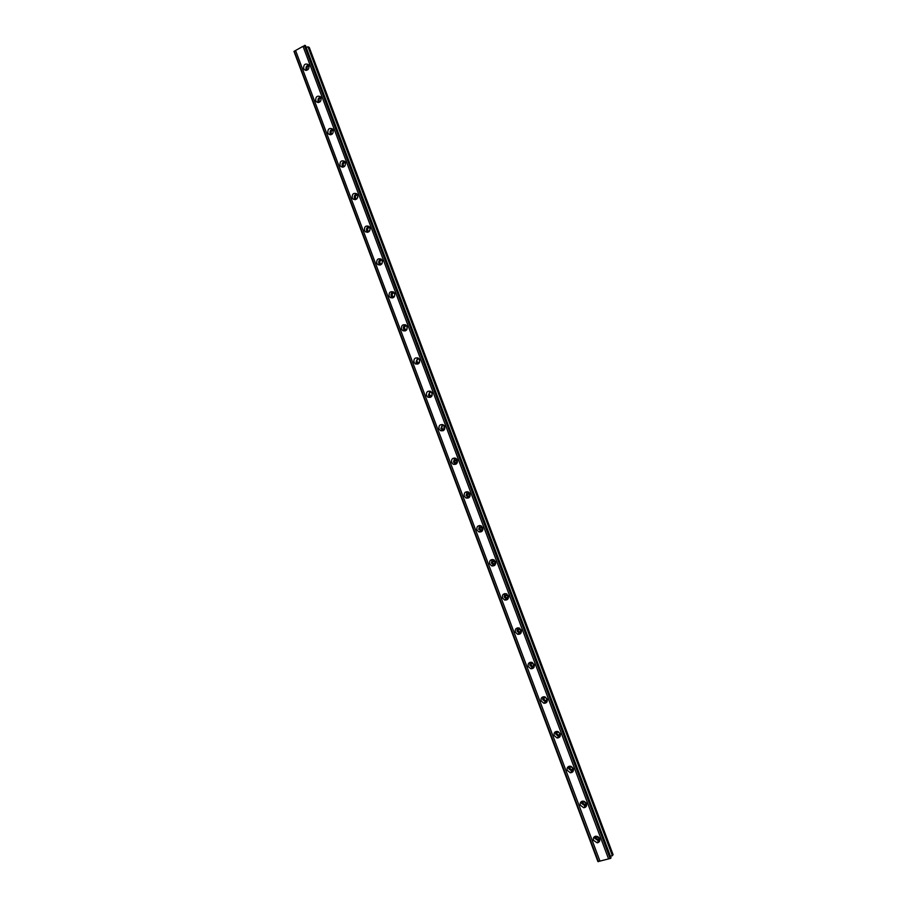 <?xml version="1.0" encoding="UTF-8"?>
<svg xmlns="http://www.w3.org/2000/svg" width="907" height="907" viewBox="0 0 907 907"><rect width="100%" height="100%" fill="white"/><g stroke="black" fill="none" stroke-linecap="round" stroke-linejoin="round"><path stroke-width="1.36" d="M599.708 838.941L598.325 839.701L596.012 838.125L596.239 836.175M599.119 837.762L597.486 836.447M307.552 69.862L307.054 69.113C306.759 67.265 307.462 66.268 309.14 66.132M319.786 102.026L319.083 101.131C318.788 99.248 319.502 98.262 321.203 98.16M332.007 134.259L331.157 133.261C330.874 131.379 331.588 130.393 333.3 130.313M344.286 166.593L343.277 165.528C342.993 163.623 343.719 162.648 345.454 162.602M356.621 199.052L355.453 197.907C355.159 196.003 355.884 195.039 357.63 195.005M369.013 231.614L367.664 230.423C367.369 228.519 368.106 227.555 369.852 227.532M381.462 264.3L379.931 263.053C379.636 261.171 380.362 260.207 382.119 260.184M382.096 263.449L382.448 261.205M393.978 297.088L392.243 295.829C391.949 293.947 392.663 292.995 394.409 292.972M394.488 296.351L394.76 293.811M406.54 330.001L404.601 328.719C404.295 326.871 405.01 325.919 406.744 325.874M406.948 329.343L407.096 326.565L405.882 325.012C402.674 324.116 401.211 325.466 401.506 329.071L402.719 330.624C405.928 331.497 407.379 330.137 407.084 326.554M419.147 363.015L417.005 361.746C416.698 359.92 417.401 358.979 419.113 358.911M419.476 362.437L419.453 359.478M431.8 396.144L429.465 394.896C429.147 393.116 429.827 392.175 431.505 392.073M432.061 395.633L431.845 392.538M444.498 429.385L442.911 429.283L441.981 428.183C441.652 426.449 442.31 425.519 443.942 425.36M444.702 428.92L443.908 427.911L444.26 425.757M457.241 462.751L455.541 462.751L454.532 461.606L456.402 458.795M455.541 462.751L457.389 462.355L456.425 461.198L456.72 459.123M470.019 496.242L468.216 496.344L467.139 495.154L468.896 492.354M470.132 495.834L468.987 494.621L469.214 492.637M482.819 529.869L480.959 530.073L479.792 528.838L481.424 526.06M482.909 529.461L481.594 528.169L481.753 526.309M495.653 563.621L493.759 563.939L492.501 562.657L493.975 559.914M495.721 563.202L494.258 561.864L494.338 560.141M508.532 597.52L506.616 597.94L505.256 596.602L506.571 593.904M508.555 597.067L506.968 595.672L506.968 594.13M521.434 631.567L519.53 632.066L518.067 630.694L519.212 628.052M521.423 631.057L519.734 629.628L519.666 628.279M534.382 665.749L532.511 666.339L530.924 664.922L531.91 662.359M534.325 665.171L532.545 663.72L532.432 662.575M547.363 700.091L545.549 700.748L543.837 699.286L544.642 696.814M547.25 699.422L545.266 697.041M560.379 734.568L558.655 735.282L556.807 733.786L557.454 731.427M558.655 735.282L560.163 733.808L558.19 731.654M573.439 769.215L571.818 769.952L569.823 768.422L570.31 766.188M573.156 768.331L571.183 766.426M586.557 803.999L585.038 804.758L582.884 803.194L583.246 801.108M586.137 802.978L584.278 801.357M305.478 45.588L611.035 857.841L610.456 858.407L608.586 858.895L303.029 46.314L305.478 45.588M593.507 840.324L597.169 842.818C599.357 842.376 600.185 840.993 599.618 838.669L596.001 836.175C593.779 836.594 592.951 837.977 593.507 840.324M594.743 836.526L594.901 838.419L598.552 840.902L599.788 840.551M303.664 68.558L304.457 69.737C307.654 70.871 309.162 69.51 308.992 65.621L308.221 64.465C305.013 63.309 303.494 64.68 303.664 68.558M308.629 64.93C306.419 65.621 305.58 67.197 306.09 69.646L306.464 70.361M315.727 100.677L316.554 101.89C319.763 103.013 321.271 101.652 321.089 97.797L320.273 96.596C317.065 95.462 315.545 96.822 315.727 100.677M320.625 96.958C318.436 97.661 317.597 99.226 318.119 101.652L318.595 102.502M327.835 132.932L328.708 134.179C331.917 135.279 333.425 133.919 333.232 130.098L332.37 128.851C329.162 127.74 327.642 129.1 327.835 132.932M332.642 129.123C330.488 129.826 329.66 131.379 330.182 133.771L330.783 134.769M340 165.301L340.919 166.593C344.127 167.659 345.635 166.298 345.42 162.512L344.513 161.231C341.293 160.142 339.785 161.503 340 165.301M344.705 161.401C342.574 162.126 341.78 163.668 342.302 166.026L343.027 167.149M352.199 197.794L353.174 199.143C356.383 200.175 357.88 198.814 357.653 195.062L356.7 193.735C353.481 192.681 351.984 194.03 352.199 197.794M356.802 193.815C354.716 194.563 353.934 196.082 354.456 198.406L355.34 199.665M364.455 230.423L365.476 231.818C368.695 232.816 370.181 231.455 369.943 227.748L368.934 226.365C365.714 225.344 364.217 226.693 364.455 230.423M368.934 226.365C366.893 227.124 366.145 228.643 366.666 230.9L367.709 232.305M376.756 263.177L377.834 264.617C381.053 265.581 382.527 264.22 382.278 260.547L381.212 259.119C377.981 258.132 376.496 259.493 376.756 263.177M381.087 259.039C379.115 259.833 378.4 261.329 378.933 263.529L380.135 265.059M389.103 296.056L390.248 297.553C393.468 298.471 394.93 297.122 394.658 293.483L393.525 291.997C390.305 291.056 388.831 292.417 389.103 296.056M393.275 291.85C391.382 292.678 390.702 294.151 391.234 296.294L392.64 297.938M405.508 324.797C403.694 325.658 403.059 327.11 403.592 329.173L405.191 330.942M413.955 362.21L415.247 363.82C418.444 364.648 419.884 363.288 419.567 359.75L418.286 358.14C415.089 357.301 413.637 358.662 413.955 362.21M417.764 357.88L415.996 362.188L417.821 364.058M426.449 395.486L427.832 397.164C431.006 397.924 432.435 396.563 432.095 393.071L430.734 391.405C427.548 390.634 426.12 391.983 426.449 395.486M430.065 391.11L428.444 395.339L430.508 397.3M438.988 428.886L440.473 430.632C443.625 431.324 445.031 429.963 444.679 426.539L443.217 424.805C440.054 424.091 438.637 425.451 438.988 428.886M442.389 424.487L440.949 428.614L443.251 430.655M451.584 462.423L453.183 464.237C456.3 464.86 457.684 463.488 457.309 460.132L455.733 458.33C452.593 457.684 451.21 459.044 451.584 462.423M454.77 458.012L453.5 462.014L456.062 464.123M464.237 496.095L465.937 497.977C469.032 498.533 470.382 497.149 469.985 493.85L468.307 491.991C465.2 491.413 463.84 492.784 464.237 496.095M467.184 491.696L466.096 495.562L468.919 497.716M476.923 529.903L478.76 531.853C481.821 532.318 483.136 530.946 482.717 527.715L480.903 525.777C477.842 525.289 476.515 526.661 476.923 529.903M479.656 525.516L478.749 529.235L481.832 531.423M489.678 563.837L491.651 565.866C494.655 566.251 495.936 564.868 495.494 561.716L493.544 559.698C490.528 559.302 489.236 560.673 489.678 563.837M492.184 559.494L491.447 563.043L493.419 565.061L494.791 565.254M502.467 597.917L504.609 600.015C507.546 600.298 508.793 598.915 508.328 595.854L506.219 593.756C503.26 593.45 502.013 594.833 502.467 597.917M504.768 593.62L504.201 596.976L506.333 599.073L507.784 599.198M515.323 632.134L517.625 634.299C520.505 634.492 521.695 633.097 521.219 630.116L518.94 627.961C516.049 627.746 514.836 629.141 515.323 632.134M517.421 627.893L517.001 631.057L519.303 633.222L520.822 633.267M528.225 666.475L530.72 668.72C533.509 668.81 534.654 667.405 534.155 664.525L531.683 662.291C528.872 662.189 527.727 663.584 528.225 666.475M530.13 662.303L529.858 665.273L532.341 667.507L533.894 667.473M541.173 700.964L543.871 703.276C546.57 703.254 547.658 701.859 547.136 699.082L544.472 696.769C541.751 696.78 540.651 698.175 541.173 700.964M542.908 696.871L542.76 699.626L545.447 701.927L547 701.814M554.177 735.6L557.102 737.969C559.687 737.833 560.719 736.439 560.175 733.763L557.295 731.393C554.687 731.507 553.644 732.913 554.177 735.6M555.764 731.575L555.719 734.114L558.621 736.473L560.152 736.28M567.238 770.36L570.39 772.787C572.861 772.549 573.814 771.154 573.269 768.592L570.163 766.177C567.669 766.392 566.694 767.787 567.238 770.36M568.689 766.415L568.723 768.739L571.864 771.154L573.326 770.893M580.344 805.269L583.745 807.74C586.081 807.4 586.976 806.006 586.421 803.557L583.054 801.096C580.695 801.425 579.788 802.808 580.344 805.269M581.682 801.403L581.784 803.511L585.174 805.96L586.534 805.643M357.551 197.828L357.868 196.547M369.773 230.616L370.158 228.768M598.121 861.65L293.97 51.382L597.94 861.616L608.586 858.895M610.547 856.559L613.121 854.734L309.264 47.425L308.006 46.824L306.147 47.391M293.97 51.382L303.029 46.314M610.762 858.249L304.979 45.35M304.378 45.565L610.139 858.487M599.981 861.162L295.58 50.486M598.439 861.571L294.253 51.223M612.429 855.766L308.006 46.824M610.456 858.407L304.65 45.407M365.487 231.818L367.686 232.294M599.402 838.204L598.325 839.701M356.746 198.939L356.054 198.758M369.16 231.489L368.31 231.296M381.62 264.141L380.611 263.971M394.137 296.895L392.969 296.77M406.71 329.774L405.372 329.706M419.317 362.755L417.832 362.766M431.97 395.837L430.349 395.962M444.668 429.034L442.911 429.283M470.064 495.812L468.216 496.344M482.762 529.405L480.959 530.073M495.505 563.134L493.759 563.939M508.317 596.999L506.616 597.94M521.185 631L519.53 632.066M534.121 665.137L532.511 666.339M547.114 699.399L545.549 700.748M573.201 768.422L571.818 769.952M586.273 803.228L585.038 804.758M598.552 840.902L597.169 842.818M305.874 70.372L304.457 69.737M318.119 102.525L316.554 101.89M330.42 134.792L328.708 134.179M342.789 167.183L340.919 166.593M355.227 199.687L353.174 199.143M380.01 264.969L377.834 264.617M392.38 297.779L390.248 297.553M404.805 330.726L402.719 330.624M417.288 363.798L415.247 363.82M429.827 397.005L427.832 397.164M442.423 430.349L440.473 430.632M455.087 463.817L453.183 464.237M467.797 497.433L465.937 497.977M480.574 531.173L478.76 531.853M493.419 565.061L491.651 565.866M506.333 599.073L504.609 600.015M519.303 633.222L517.625 634.299M532.341 667.507L530.72 668.72M545.447 701.927L543.871 703.276M558.621 736.473L557.102 737.969M571.864 771.154L570.39 772.787M585.174 805.96L583.745 807.74"/></g></svg>
